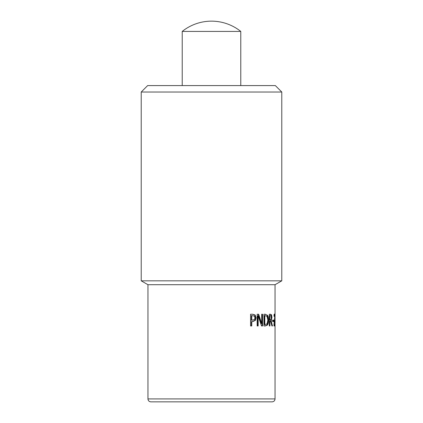 <?xml version="1.0" encoding="UTF-8"?>
<svg xmlns="http://www.w3.org/2000/svg" width="423" height="423" viewBox="0 0 423 423"><rect width="100%" height="100%" fill="white"/><g stroke="black" fill="none" stroke-linecap="round" stroke-linejoin="round"><path stroke-width="0.63" d="M275.008 320.671L275.045 318.117L274.955 320.671M275.045 317.218L275.045 318.117M147.955 284.711L147.955 398.921L275.045 398.921L275.045 284.711L147.955 284.711L141.219 280.824L141.219 92.018L147.659 85.578L275.341 85.578L281.781 92.018L141.219 92.018M273.099 320.121L273.099 321.543M273.676 320.121L273.676 321.543L272.608 321.543L272.608 320.121L273.676 320.121M271.228 319.386L271.201 315.992L269.948 315.59L269.948 319.994L271.228 319.386M269.948 319.994L269.409 319.994L269.409 315.59L269.948 315.59M271.28 319.217L270.625 320.861L271.915 325.959L270.625 321.295L269.948 321.295L269.948 325.959L269.319 325.959L269.319 314.241L270.503 314.241L271.545 314.86L271.968 317.424L271.175 320.861L272.481 325.959L271.878 325.959M269.959 314.241L270.995 314.86L271.386 316.626M269.948 321.295L269.409 321.295L269.319 325.959M270.625 320.861L271.175 320.861M267.093 323.833L267.865 320.089L267.024 316.293L264.814 315.59L264.814 324.61L267.093 323.833M264.814 324.61L264.327 324.61L264.327 315.59L264.814 315.59M264.914 314.241L266.998 315.172C267.706 316.182 268.066 317.826 268.071 320.111C268.05 322.331 267.69 323.97 266.987 325.017L264.93 325.959M267.516 315.172C268.23 316.182 268.589 317.826 268.594 320.111C268.573 322.331 268.214 323.97 267.505 325.017L265.427 325.959L263.952 325.959L263.952 314.241L265.411 314.241L266.998 315.172M266.987 325.017L267.505 325.017M254.461 319.561L254.947 317.821L254.329 316.039L251.775 315.59L251.775 320.264L254.461 319.561M251.775 320.264L251.399 320.264L251.399 315.59L251.775 315.59M252.452 314.241L254.715 314.976L255.709 317.773L254.979 320.375L252.404 321.591M251.775 321.591L251.775 325.959L250.559 325.959L250.559 314.241L252.838 314.241L255.117 314.976L256.121 317.773L255.381 320.375L252.785 321.591L251.399 321.591L251.399 325.959M258.236 314.241L261.24 323.516L261.7 323.516L261.7 314.241L262.107 314.241L262.107 325.959M261.7 314.241L262.577 314.241L262.577 325.959L261.52 325.959L258.162 315.854L257.729 315.854L257.729 325.959M258.162 315.854L258.162 325.959L257.163 325.959L257.163 314.241L258.67 314.241L261.7 323.516M274.305 324.6L274.305 325.959L273.977 325.959L273.977 324.298L274.712 317.298L274.474 315.352L274.035 316.367L274.019 314.696L274.49 313.998L274.855 317.213L274.231 324.6L274.892 324.6L274.892 325.959L273.977 325.959M274.136 314.437L274.231 315.352M274.019 315.352L274.474 315.352M281.781 92.018L281.781 280.824L141.219 280.824M275.045 398.921C274.876 400.703 273.898 401.676 272.121 401.85L150.879 401.85C149.102 401.676 148.124 400.703 147.955 398.921M182.218 31.429A46.858 46.858 0 0 1 240.782 31.429L182.218 31.429L182.218 85.578M271.45 317.424L271.968 317.424M270.995 314.86L271.545 314.86M268.071 320.111L268.594 320.111M255.709 317.773L256.121 317.773M254.715 314.976L255.117 314.976M254.979 320.375L255.381 320.375M275.045 284.711L281.781 280.824M240.782 31.429L240.782 85.578"/></g></svg>
